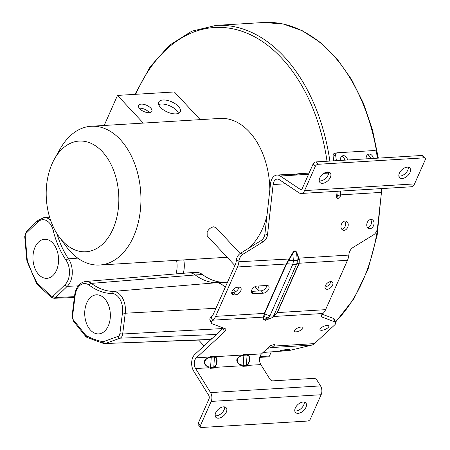 <?xml version="1.0" encoding="UTF-8"?>
<svg xmlns="http://www.w3.org/2000/svg" width="450" height="450" viewBox="0 0 450 450"><rect width="100%" height="100%" fill="white"/><g stroke="black" fill="none" stroke-linecap="round" stroke-linejoin="round"><path stroke-width="0.67" d="M89.37 285.255A15.682 10.249 -93.5 0 0 75.127 295.549L72.551 316.327A3.639 2.379 -93.5 0 0 73.446 319.95L85.601 335.076A3.639 2.379 -93.5 0 0 86.377 335.739A126.09 82.389 -93.5 0 0 102.662 341.685A3.639 2.379 -93.5 0 0 103.528 341.629L118.215 336.308A3.639 2.379 -93.5 0 0 119.891 333.624L122.468 312.846A15.682 10.249 -93.5 0 0 111.904 293.49A76.663 50.091 86.5 0 1 89.37 285.255A2.008 1.327 -53.1 0 1 91.389 283.376L195.266 274.972A20.076 13.117 -93.5 0 0 188.747 272.829A20.076 13.117 -93.5 0 0 188.55 272.846L85.466 281.503C79.453 282.651 75.847 287.218 74.655 295.206L72.079 315.984L73.401 321.114L85.556 336.24L86.962 337.421L103.764 343.558A2.008 1.496 101.8 0 0 104.04 343.581A5.647 3.69 -93.5 0 0 104.636 343.637A5.647 3.69 -93.5 0 0 105.384 343.491L120.071 338.169A5.647 3.69 -93.5 0 0 122.676 334.007L125.252 313.228A17.691 11.559 -93.5 0 0 113.332 291.397A74.655 48.78 86.5 0 1 91.389 283.376A17.691 11.559 -93.5 0 0 85.466 281.503M188.747 272.829L195.947 272.396A20.076 13.117 86.5 0 1 202.472 274.534A72.27 47.222 86.5 0 0 223.712 282.296A20.076 13.117 86.5 0 1 227.149 283.028M102.662 341.685A2.008 1.496 101.8 0 0 103.764 343.558L208.007 339.739A8.032 5.248 -93.5 0 0 208.086 339.733A8.032 5.248 -93.5 0 0 209.064 339.531L212.158 338.411M225.135 287.578A20.076 13.117 -93.5 0 0 216.506 282.735L113.332 291.397A2.008 1.519 -89.3 0 0 111.904 293.49M233.696 289.086A20.076 13.117 86.5 0 1 235.176 291.949M202.472 274.534L195.266 274.972A72.27 47.222 -93.5 0 0 216.506 282.735L223.712 282.296M198.664 340.093L204.064 345.887M249.193 247.916A69.508 45.416 -93.5 0 0 262.491 228.735A69.508 45.416 86.5 0 0 266.951 215.702M54.444 159.058A55.457 36.236 86.5 0 1 103.989 153.54A55.457 36.236 86.5 0 1 112.956 229.084A55.457 36.236 86.5 0 1 59.175 236.919A55.457 36.236 86.5 0 1 52.082 163.766A55.457 36.236 86.5 0 1 54.444 159.058L60.221 148.804A69.508 45.416 86.5 0 1 91.192 126.259L220.123 118.423A69.508 45.416 86.5 0 1 269.859 189.686M183.274 273.291A20.076 13.117 -93.5 0 0 183.774 259.903M240.126 253.519L215.989 227.621L213.688 226.811C210.847 227.323 208.659 229.084 207.129 232.104L207.18 235.834L234.889 265.562M91.192 126.259A69.508 45.416 86.5 0 1 134.392 162.962A69.508 45.416 86.5 0 1 133.56 236.576A69.508 45.416 86.5 0 1 99.63 265.022A69.508 45.416 86.5 0 1 66.156 246.398L59.175 236.919M259.228 285.936A6.024 3.572 137 0 0 258.564 290.964L254.706 286.83M104.181 125.471L117.501 95.411L174.381 91.957L200.177 119.633M143.297 123.092L117.501 95.411M141.238 104.119A7.279 3.42 23.9 0 0 138.578 105.457A7.279 3.42 23.9 0 0 141.542 110.261A7.279 3.42 23.9 0 0 149.226 112.691A7.279 3.42 23.9 0 0 151.886 111.353A7.279 3.42 23.9 0 0 148.922 106.549A7.279 3.42 23.9 0 0 141.238 104.119M163.029 99.984A11.796 5.546 23.9 0 0 158.721 102.15A11.796 5.546 23.9 0 0 163.524 109.935A11.796 5.546 23.9 0 0 175.978 113.878A11.796 5.546 23.9 0 0 180.287 111.707A11.796 5.546 23.9 0 0 175.483 103.922A11.796 5.546 23.9 0 0 163.029 99.984M149.406 112.68A7.279 3.42 -156.1 0 0 139.444 108.169A7.279 3.42 23.9 0 0 139.264 108.18M178.493 113.332A11.796 5.546 -156.1 0 0 161.235 104.034A11.796 5.546 23.9 0 0 158.721 104.574M176.018 273.898A20.076 13.117 -93.5 0 0 176.569 260.342M104.535 298.569A19.575 12.791 86.5 0 1 109.986 320.051A19.575 12.791 86.5 0 1 98.724 333.894A19.575 12.791 86.5 0 1 90.54 330.154A19.575 12.791 86.5 0 1 85.089 308.666A19.575 12.791 86.5 0 1 96.351 294.823A19.575 12.791 86.5 0 1 104.535 298.569M38.756 274.59A19.575 12.791 86.5 0 1 33.311 253.102A19.575 12.791 86.5 0 1 44.567 239.259A19.575 12.791 86.5 0 1 52.751 243A19.575 12.791 86.5 0 1 58.202 264.488A19.575 12.791 86.5 0 1 46.941 278.331A19.575 12.791 86.5 0 1 38.756 274.59M271.238 351.951L269.432 356.023A2.008 1.311 86.5 0 1 268.453 356.844L259.723 357.379M308.554 174.291L280.266 176.012A11.042 7.217 86.5 0 0 276.992 175.056A11.042 7.217 86.5 0 0 270.534 183.667L264.921 233.848A7.526 5.507 -71.3 0 1 260.876 240.711L240.407 253.333A7.526 5.507 108.7 0 0 236.362 260.196L236.284 260.899A10.035 6.559 -93.5 0 1 235.305 264.617L213.429 313.982A10.035 6.559 -93.5 0 1 211.545 316.721L211.146 317.087A7.526 2.683 157.3 0 0 209.891 319.646L211.343 323.111A7.526 2.683 -22.7 0 1 212.597 320.546L212.991 320.181A14.051 9.18 86.5 0 0 215.634 316.35L264.319 313.391L263.481 317.115L212.991 320.181M223.403 327.999A7.526 2.683 -22.7 0 1 223.037 328.359L194.889 354.364A11.042 7.217 86.5 0 0 193.753 371.239L208.699 395.274A3.009 1.969 -93.5 0 1 208.952 399.054L198.242 423.225A2.509 1.491 137 0 0 198.304 424.822L200.503 427.185A2.509 1.491 -43 0 1 200.447 425.593L198.242 423.225M274.236 315.849L277.374 312.593L325.603 309.662A14.051 9.18 -93.5 0 1 322.959 313.498L322.566 313.864A7.526 2.683 157.3 0 0 321.311 316.423A7.526 2.683 157.3 0 0 322.132 317.109L334.89 321.885A7.526 2.683 -22.7 0 1 335.711 322.571L334.266 319.112A7.526 2.683 157.3 0 0 333.444 318.42L322.2 314.218M209.166 366.919C203.074 365.968 203.586 358.363 209.79 357.716L211.258 357.238L214.464 357.047L215.044 357.396C217.609 357.514 217.097 365.119 214.419 366.604L213.778 367.273L210.566 367.464L209.166 366.919A1.001 0.309 -68.7 0 0 208.974 367.751L195.615 368.561A7.026 4.59 -93.5 0 1 196.341 357.823L224.488 331.819A7.526 2.683 157.3 0 0 225.743 329.259A7.526 2.683 157.3 0 0 224.921 328.567L212.158 323.798A7.526 2.683 -22.7 0 1 211.343 323.111M266.794 319.776L263.014 319.686A1.001 0.911 -169.7 0 1 263.526 319.646L267.964 317.947A6.024 2.464 -69 0 0 268.942 317.137A6.024 2.464 -69 0 0 269.916 315.872A6.024 2.829 23.9 0 0 273.769 315.636A6.024 4.584 50.7 0 1 272.661 317.205A6.024 6.024 0 0 1 270.996 318.167L270.996 318.167A6.024 4.466 -110.9 0 1 267.964 317.947L263.998 316.423L264.51 313.791L286.718 263.683L292.809 253.564L292.433 253.305L288.529 259.898L288.894 260.241L293.366 260.623L297.214 260.387A6.024 5.451 67.3 0 1 296.662 263.97L299.154 262.929L276.952 313.037L275.439 314.921M335.711 322.571A7.526 2.683 -22.7 0 1 334.457 325.131L314.46 343.609A12.043 7.869 -93.5 0 1 311.743 345.116L270.787 347.608A12.043 7.869 86.5 0 0 273.504 346.101L314.46 343.609M273.735 344.143L274.264 345.397L273.504 346.101M274.264 345.397L274.753 344.424L270.467 345.628L261.562 353.858A7.026 4.59 86.5 0 0 260.837 364.596L247.483 365.411C250.194 361.176 250.436 357.598 248.209 354.668L261.562 353.858M247.652 355.41C250.222 355.528 249.705 363.133 247.033 364.618L246.386 365.287L243.18 365.484L241.779 364.939C235.688 363.988 236.199 356.383 242.398 355.731L243.872 355.258L243.782 354.555L247.629 354.319A1.001 0.906 121.2 0 0 247.078 355.061L247.652 355.41A1.001 0.906 121.2 0 1 248.209 354.668L247.629 354.319M211.168 356.535L215.016 356.299A1.001 0.906 121.2 0 0 214.464 357.047L213.778 367.273A1.001 0.81 -136 0 0 214.222 368.061L210.375 368.297A1.001 0.309 -68.7 0 1 210.566 367.464L211.258 357.238L211.168 356.535L209.7 357.007C202.596 360.141 202.354 363.724 208.974 367.751L210.375 368.297M296.004 331.853A4.77 1.699 157.3 0 0 300.921 330.176A4.77 1.699 157.3 0 0 303.013 327.606A4.77 1.699 157.3 0 0 301.219 327.037A4.77 1.699 157.3 0 0 296.303 328.714A4.77 1.699 157.3 0 0 294.216 331.284A4.77 1.699 157.3 0 0 296.004 331.853M321.795 330.289A4.77 1.699 157.3 0 0 326.711 328.613A4.77 1.699 157.3 0 0 328.798 326.036A4.77 1.699 157.3 0 0 327.004 325.468A4.77 1.699 157.3 0 0 322.088 327.144A4.77 1.699 157.3 0 0 320.001 329.721A4.77 1.699 157.3 0 0 321.795 330.289M236.362 260.196L238.956 261.067L238.877 261.771A14.051 9.18 86.5 0 1 237.51 266.979L215.634 316.35M266.884 285.469A4.77 2.829 -43 0 1 261.214 290.801L251.353 291.403A4.77 2.829 -43 0 1 251.297 291.403M238.956 287.168A4.77 2.829 -43 0 1 233.286 292.5L231.767 292.596A4.77 2.829 -43 0 1 231.711 292.596M330.722 281.588A4.77 2.829 -43 0 1 330.356 282.859A4.77 2.829 -43 0 1 325.052 286.92A4.77 2.829 -43 0 1 324.996 286.926M325.603 309.662L347.484 260.297A14.051 9.18 -93.5 0 0 348.846 255.088L348.924 254.385A7.526 5.507 108.7 0 1 352.969 247.523L373.438 234.9A7.526 5.507 -71.3 0 0 377.483 228.037L381.471 192.386A12.043 7.869 -93.5 0 0 381.493 188.589M325.356 285.66A4.77 2.829 137 0 0 325.474 288.692A4.77 2.829 137 0 0 327.257 289.288A4.77 2.829 137 0 0 332.561 285.221A4.77 2.829 137 0 0 332.449 282.189A4.77 2.829 137 0 0 330.666 281.593A4.77 2.829 137 0 0 325.356 285.66M235.485 294.868A4.77 2.829 137 0 0 240.097 291.994A4.77 2.829 137 0 0 240.683 287.769A4.77 2.829 137 0 0 238.899 287.173L237.381 287.263A4.77 2.829 137 0 0 232.768 290.137A4.77 2.829 137 0 0 232.189 294.362A4.77 2.829 137 0 0 233.972 294.958L235.485 294.868L233.286 292.5M263.419 293.169A4.77 2.829 137 0 0 268.026 290.295A4.77 2.829 137 0 0 268.611 286.071A4.77 2.829 137 0 0 266.827 285.474L256.967 286.076A4.77 2.829 137 0 0 252.354 288.951A4.77 2.829 137 0 0 251.775 293.169A4.77 2.829 137 0 0 253.558 293.766L263.419 293.169L261.214 290.801M264.69 313.425A1.001 0.472 -156.1 0 0 264.319 313.391L286.335 263.672L288.529 259.898M286.335 263.672L292.815 264.206A6.024 1.603 -85.1 0 0 293.366 260.623L292.809 253.564C294.328 250.718 295.611 250.639 296.657 253.328L299.042 259.622L299.154 262.929L299.317 259.239L298.811 258.131A1.001 0.506 -20.3 0 0 298.547 258.429M238.877 261.771L289.744 258.964M238.956 261.067A7.526 5.507 -71.3 0 1 243 254.211L263.469 241.583A7.526 5.507 108.7 0 0 267.514 234.726L273.127 184.545A7.026 4.59 -93.5 0 1 277.239 179.066A7.026 4.59 -93.5 0 1 279.321 179.674L299.07 192.864A7.026 4.59 86.5 0 0 301.151 193.472L411.12 186.789A7.026 4.59 -93.5 0 0 414.551 183.909L425.261 159.739A2.509 1.491 -43 0 0 425.199 158.141L423 155.779A2.509 1.491 137 0 0 422.061 155.464L315.883 161.921A2.509 1.491 137 0 0 313.088 164.059L315.293 166.427A2.509 1.491 -43 0 1 318.082 164.284L424.26 157.832A2.509 1.491 -43 0 1 425.199 158.141M340.537 191.076A12.043 7.869 86.5 0 1 340.515 194.873L340.363 196.222L337.68 198.945L336.572 196.453L337.151 191.284M348.846 255.088L298.811 258.131L296.921 253.029C295.785 250.093 294.283 250.183 292.433 253.305M344.087 230.304A4.77 3.488 108.7 0 0 348.098 226.114A4.77 3.488 108.7 0 0 346.134 221.141A4.77 3.488 108.7 0 0 345.127 221.012A4.77 3.488 108.7 0 0 341.117 225.208A4.77 3.488 108.7 0 0 343.08 230.175A4.77 3.488 108.7 0 0 344.087 230.304M369.872 228.741A4.77 3.488 108.7 0 0 373.882 224.544A4.77 3.488 108.7 0 0 371.919 219.578A4.77 3.488 108.7 0 0 370.912 219.442A4.77 3.488 108.7 0 0 366.902 223.639A4.77 3.488 108.7 0 0 368.865 228.606A4.77 3.488 108.7 0 0 369.872 228.741M340.363 196.222L337.77 195.351L337.922 194.001A8.032 5.248 -93.5 0 0 337.911 191.239M337.77 195.351L336.645 197.651M344.711 221.068A4.77 3.488 -71.3 0 1 345.319 225.9A4.77 3.488 -71.3 0 1 341.904 229.376M370.502 219.499A4.77 3.488 -71.3 0 1 371.104 224.331A4.77 3.488 -71.3 0 1 367.689 227.807M336.386 160.672L335.661 155.385A2.509 1.884 -103.5 0 1 336.971 152.826A2.509 1.884 -103.5 0 1 337.219 152.792L374.377 150.531A2.509 1.884 -103.5 0 1 376.616 152.893L377.342 158.186M334.642 153.411A2.509 1.884 76.5 0 0 334.395 153.444A2.509 1.884 76.5 0 0 333.084 156.004L333.748 160.836M347.569 159.992A4.77 3.583 76.5 0 0 342.877 155.734A4.77 3.583 76.5 0 0 340.369 160.431M373.354 158.428A4.77 3.583 76.5 0 0 368.662 154.17A4.77 3.583 76.5 0 0 366.154 158.867M341.668 156.369A4.77 3.583 -103.5 0 1 344.902 160.155M367.453 154.806A4.77 3.583 -103.5 0 1 370.693 158.591M315.293 166.427L304.577 190.597A7.026 4.59 86.5 0 1 301.151 193.472M402.199 178.481A7.026 4.168 137 0 0 408.994 174.24A7.026 4.168 137 0 0 409.849 168.019A7.026 4.168 137 0 0 407.222 167.141A7.026 4.168 137 0 0 400.427 171.377A7.026 4.168 137 0 0 399.572 177.598A7.026 4.168 137 0 0 402.199 178.481M327.589 171.984A7.026 4.168 137 0 0 320.794 176.22A7.026 4.168 137 0 0 319.933 182.441A7.026 4.168 137 0 0 322.566 183.319A7.026 4.168 137 0 0 329.355 179.083A7.026 4.168 137 0 0 330.216 172.862A7.026 4.168 137 0 0 327.589 171.984M280.266 176.012L300.015 189.203A3.009 1.969 -93.5 0 0 300.904 189.467A3.009 1.969 -93.5 0 0 302.377 188.235L313.088 164.059M276.992 175.056L288.889 174.336L295.509 174.803L296.792 174.724L297.709 173.801L309.077 173.109M325.536 172.468L328.736 172.884M408.347 167.214A7.026 4.168 -43 0 1 405.911 172.935A7.026 4.168 -43 0 1 399.994 176.113A7.026 4.168 -43 0 1 398.869 176.046M328.714 172.052A7.026 4.168 -43 0 1 326.272 177.778A7.026 4.168 -43 0 1 320.361 180.956A7.026 4.168 -43 0 1 319.236 180.883M296.792 174.724L295.982 174.87M296.027 174.836L297.709 173.801M328.742 172.794L325.575 172.451M347.484 260.297L299.256 263.227L299.413 262.879M299.317 259.239L297.214 260.387L296.657 253.328A1.001 0.506 -20.3 0 1 296.921 253.029M264.15 313.729L269.916 315.872L292.815 264.206A6.024 2.829 -156.1 0 0 296.662 263.97L273.769 315.636L277.234 312.936M263.447 316.507L263.998 316.423L263.993 317.076A1.001 0.911 10.3 0 0 263.481 317.115L263.014 319.686M265.539 320.248L263.526 319.646L263.993 317.076M263.087 352.446L289.012 350.584L311.743 345.116M267.463 348.407L270.787 347.608M281.363 350.409A4.77 0.416 172.2 0 0 280.243 350.837A4.77 0.416 172.2 0 0 283.365 350.803A4.77 0.416 172.2 0 0 288.568 349.971A4.77 0.416 172.2 0 0 289.688 349.543A4.77 0.416 172.2 0 0 286.566 349.582A4.77 0.416 172.2 0 0 281.363 350.409M200.503 427.185A2.509 1.491 -43 0 0 201.442 427.5L307.62 421.043A2.509 1.491 -43 0 0 310.416 418.905L321.126 394.734A7.026 4.59 -93.5 0 0 320.529 385.909L316.929 380.115A2.509 1.463 -145.2 0 0 313.869 378.366L272.914 380.852A2.509 1.463 34.8 0 1 269.859 379.103L260.837 364.596M195.615 368.561L210.561 392.597A7.026 4.59 86.5 0 1 211.157 401.417L200.447 425.593M246.836 366.081L242.989 366.311A1.001 0.309 -68.7 0 1 243.18 365.484L243.872 355.258L247.078 355.061L246.386 365.287A1.001 0.81 -136 0 0 246.836 366.081L247.483 365.411A1.001 0.81 -136 0 1 247.033 364.618M215.044 357.396A1.001 0.906 121.2 0 1 215.595 356.653C217.822 359.578 217.586 363.161 214.869 367.391L214.222 368.061M241.779 364.939A1.001 0.309 -68.7 0 0 241.588 365.766C234.968 361.738 235.209 358.161 242.308 355.027L243.782 354.555M298.119 413.348A7.026 4.168 137 0 0 304.914 409.112A7.026 4.168 137 0 0 305.769 402.891A7.026 4.168 137 0 0 303.142 402.007A7.026 4.168 137 0 0 296.348 406.243A7.026 4.168 137 0 0 295.493 412.47A7.026 4.168 137 0 0 298.119 413.348M223.509 406.851A7.026 4.168 137 0 0 216.714 411.086A7.026 4.168 137 0 0 215.854 417.308A7.026 4.168 137 0 0 218.486 418.191A7.026 4.168 137 0 0 225.281 413.955A7.026 4.168 137 0 0 226.136 407.728A7.026 4.168 137 0 0 223.509 406.851M304.267 402.081A7.026 4.168 -43 0 1 301.832 407.807A7.026 4.168 -43 0 1 295.914 410.985A7.026 4.168 -43 0 1 294.789 410.912M224.634 406.924A7.026 4.168 -43 0 1 222.193 412.644A7.026 4.168 -43 0 1 216.281 415.822A7.026 4.168 -43 0 1 215.156 415.755M211.078 339.407L105.384 343.491A2.008 1.491 70.1 0 1 103.528 341.629M328.41 172.806A160.599 104.934 -93.5 0 0 328.331 171.996M327.021 161.246A160.599 104.934 -93.5 0 0 242.646 31.523A160.599 104.934 -93.5 0 0 135.726 94.303M74.469 296.691L55.688 297.456L67.252 286.324L78.171 285.879M53.454 295.836L65.019 284.704A15.682 10.249 -93.5 0 0 66.139 260.336A76.663 50.091 86.5 0 1 53.184 230.484A15.682 10.249 -93.5 0 0 37.8 221.996L26.235 233.128A3.639 2.379 -93.5 0 0 25.223 236.52L27.247 259.779A3.639 2.379 -93.5 0 0 27.518 261.062A126.09 82.389 -93.5 0 0 36.883 282.623A3.639 2.379 -93.5 0 0 37.553 283.517L50.962 295.819A3.639 2.379 -93.5 0 0 53.454 295.836A2.008 1.327 46.1 0 0 55.688 297.456A5.647 3.69 -93.5 0 1 53.887 298.277L74.368 297.506M65.019 284.704A2.008 1.327 46.1 0 0 67.252 286.324A17.691 11.559 -93.5 0 0 68.518 258.834A74.655 48.78 86.5 0 1 56.947 233.64M85.601 335.076A2.008 1.119 141.2 0 0 85.556 336.24M86.377 335.739A2.008 1.412 117.8 0 0 86.962 337.421M118.215 336.308A2.008 1.491 70.1 0 0 120.071 338.169L216.399 334.496M119.891 333.624A2.008 0.416 7.1 0 0 122.676 334.007L222.84 328.545M122.468 312.846A2.008 0.416 7.1 0 0 125.252 313.228L215.961 308.284M75.127 295.549A2.008 0.416 -172.9 0 1 74.655 295.206M72.551 316.327A2.008 0.416 -172.9 0 1 72.079 315.984M73.446 319.95A2.008 1.119 141.2 0 0 73.401 321.114M27.247 259.779L26.764 259.858L27.141 261.63L36.624 283.472L37.716 284.906L51.12 297.208L53.887 298.277M27.518 261.062A2.008 0.602 160.8 0 0 27.141 261.63M36.883 282.623A2.008 0.866 152.1 0 0 36.624 283.472M37.553 283.517A2.008 1.26 132.5 0 0 37.716 284.906M50.962 295.819A2.008 1.26 132.5 0 0 51.12 297.208M25.223 236.52L24.739 236.604L26.764 259.858M26.235 233.128A2.008 1.327 -133.9 0 1 26.359 231.593L24.739 236.604M37.8 221.996A2.008 1.327 -133.9 0 1 37.929 220.461L26.359 231.593M53.184 230.484A2.008 0.416 -14 0 1 54.804 229.939M50.574 220.174A17.691 11.559 -93.5 0 0 43.852 217.637L37.929 220.461M77.766 258.131L68.518 258.834A2.008 1.024 -34.2 0 0 66.139 260.336M269.432 356.023L259.931 356.603M335.436 321.919A162.602 106.251 -93.5 0 0 379.716 208.091M377.634 158.164A162.602 106.251 -93.5 0 0 263.773 22.5L215.994 25.402A162.602 106.251 86.5 0 1 329.856 161.072M211.146 317.087L212.597 320.546M322.959 313.498L273.516 316.502M215.016 356.299L215.595 356.653L242.308 355.027L242.398 355.731M196.341 357.823L209.7 357.007L209.79 357.716M298.986 263.301A1.001 0.472 23.9 0 1 299.256 263.227L277.374 312.593A1.001 0.472 23.9 0 0 277.11 312.671M237.51 266.979L286.194 264.021A1.001 0.472 -156.1 0 1 286.566 264.054M285.486 183.791L273.127 184.545M381.471 192.386L340.515 194.873M240.407 253.333L243 254.211M335.661 155.385L333.084 156.004M424.26 157.832L422.061 155.464M304.577 190.597L414.551 183.909M315.883 161.921L318.082 164.284M264.921 233.848L267.514 234.726M263.469 241.583L260.876 240.711M328.719 173.064L323.814 173.362M300.015 189.203L301.759 189.101M231.767 292.596L233.972 294.958M251.353 291.403L253.558 293.766M321.396 315.354L322.132 317.109M334.89 321.885L333.444 318.42M210.561 392.597L320.529 385.909M242.989 366.311L241.588 365.766L214.869 367.391A1.001 0.81 -136 0 1 214.419 366.604M224.488 331.819L223.037 328.359M321.126 394.734L211.157 401.417M210.909 339.564L208.086 339.733M227.154 257.265L99.63 265.022M43.852 217.637L49.601 217.153M135 94.348L150.278 66.623L169.543 45.186L191.835 31.179L215.994 25.402M335.548 322.183L353.964 298.671L368.077 269.128L377.179 235.131L380.79 198.461M378.326 158.124L372.499 129.831L363.471 103.32L351.529 79.436L337.056 58.961L320.496 42.559L302.372 30.769L283.247 23.996L263.773 22.5M336.971 152.826L334.395 153.444M288.9 174.336L295.993 174.859M275.428 314.938L272.661 317.205M265.556 320.248L270.996 318.167"/></g></svg>
